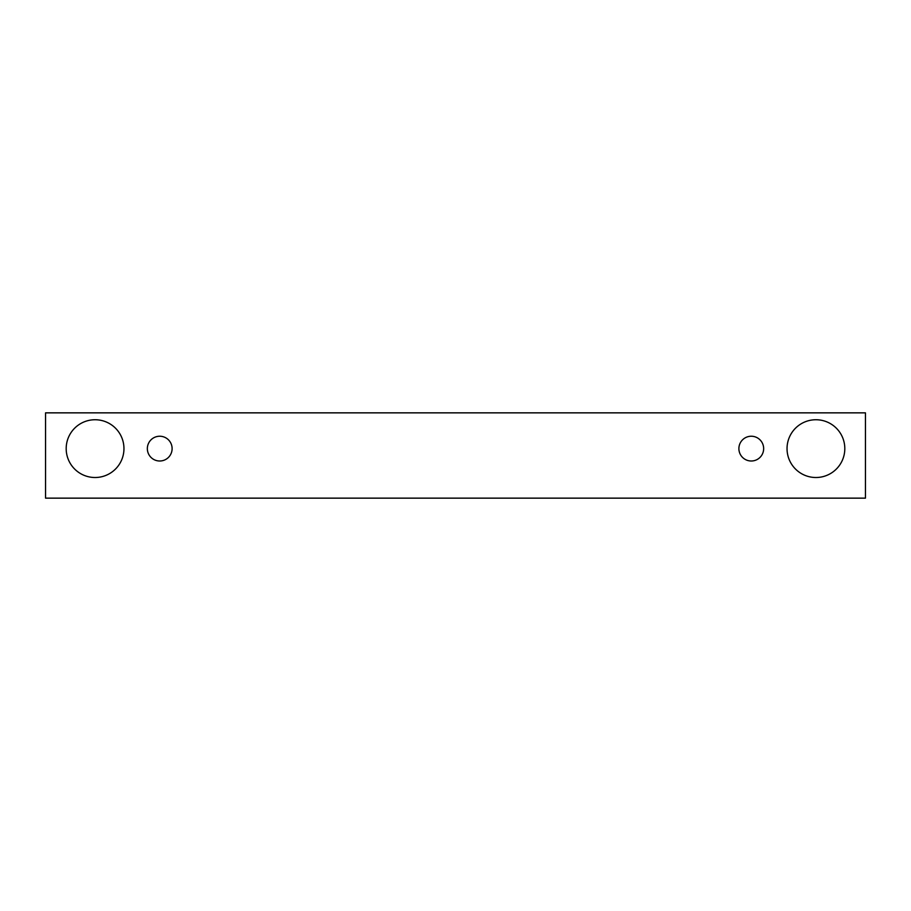 <?xml version="1.0" encoding="UTF-8"?>
<svg xmlns="http://www.w3.org/2000/svg" width="911" height="911" viewBox="0 0 911 911"><rect width="100%" height="100%" fill="white"/><g stroke="black" fill="none" stroke-linecap="round" stroke-linejoin="round"><path stroke-width="1.37" d="M159.732 461A12.378 12.378 0 0 1 149.005 442.427A12.378 12.378 0 0 1 170.448 442.427A12.378 12.378 0 0 1 159.732 461M865.45 498.146L865.45 412.854L45.55 412.854L45.55 498.146L865.45 498.146M95.074 477.512A28.89 28.89 0 0 1 70.056 434.183A28.89 28.89 0 0 1 120.093 434.183A28.89 28.89 0 0 1 95.074 477.512M815.926 477.512A28.89 28.89 0 0 1 790.907 434.183A28.89 28.89 0 0 1 840.944 434.183A28.89 28.89 0 0 1 815.926 477.512M751.268 461A12.378 12.378 0 0 1 740.552 442.427A12.378 12.378 0 0 1 761.995 442.427A12.378 12.378 0 0 1 751.268 461"/></g></svg>
